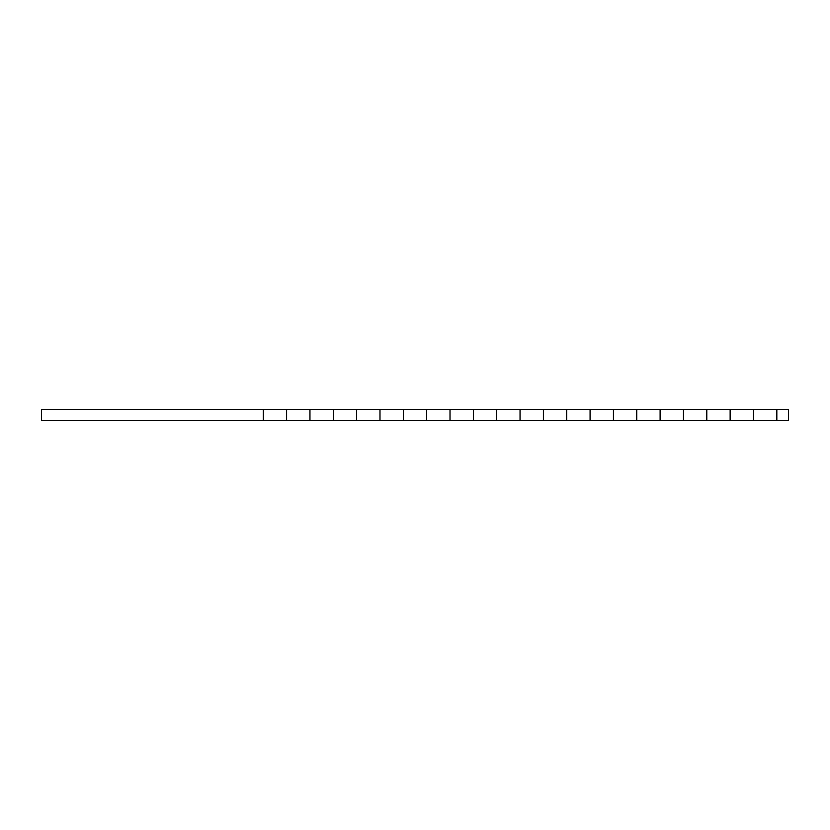 <?xml version="1.0" encoding="UTF-8"?>
<svg xmlns="http://www.w3.org/2000/svg" width="830" height="830" viewBox="0 0 830 830"><rect width="100%" height="100%" fill="white"/><g stroke="black" fill="none" stroke-linecap="round" stroke-linejoin="round"><path stroke-width="1.25" d="M776.828 420.603L776.828 409.398L788.5 409.398L788.5 420.603L41.5 420.603L41.5 409.398L286.609 409.398L286.609 420.603M263.266 420.603L263.266 409.398M309.953 420.603L309.953 409.398L286.609 409.398M309.953 409.398L333.297 409.398L333.297 420.603M356.641 420.603L356.641 409.398L333.297 409.398M356.641 409.398L379.984 409.398L379.984 420.603M403.328 420.603L403.328 409.398L379.984 409.398M403.328 409.398L426.672 409.398L426.672 420.603M450.016 420.603L450.016 409.398L426.672 409.398M450.016 409.398L473.359 409.398L473.359 420.603M496.703 420.603L496.703 409.398L473.359 409.398M496.703 409.398L520.047 409.398L520.047 420.603M543.391 420.603L543.391 409.398L520.047 409.398M543.391 409.398L566.734 409.398L566.734 420.603M590.078 420.603L590.078 409.398L566.734 409.398M590.078 409.398L613.422 409.398L613.422 420.603M636.766 420.603L636.766 409.398L613.422 409.398M636.766 409.398L660.109 409.398L660.109 420.603M683.453 420.603L683.453 409.398L660.109 409.398M683.453 409.398L706.797 409.398L706.797 420.603M730.141 420.603L730.141 409.398L706.797 409.398M730.141 409.398L753.484 409.398L753.484 420.603M776.828 409.398L753.484 409.398"/></g></svg>

